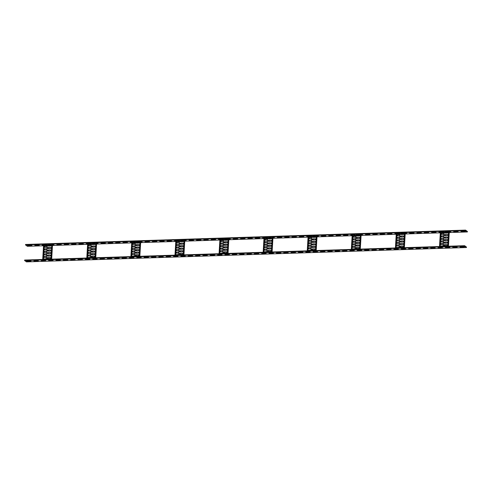 <?xml version="1.0" encoding="UTF-8"?>
<svg xmlns="http://www.w3.org/2000/svg" width="492" height="492" viewBox="0 0 492 492"><rect width="100%" height="100%" fill="white"/><g stroke="black" fill="none" stroke-linecap="round" stroke-linejoin="round"><path stroke-width="0.74" d="M42.718 259.469L43.548 245.545L47.207 245.514M48.296 245.047L48.788 246.031M51.66 259.179L52.552 244.253L51.703 244.149L47.281 244.296L46.383 259.352M48.038 245.975A0.547 0.498 126.5 0 1 48.419 245.028L50.774 244.954A0.547 0.498 126.5 0 1 51.039 245.022M47.89 248.503A0.547 0.498 126.5 0 1 48.271 247.55L50.621 247.476A0.547 0.498 126.5 0 1 50.891 247.544M47.712 251.006A0.547 0.498 -53.5 0 0 48.007 251.092L50.356 251.018A0.547 0.498 -53.5 0 0 50.713 250.047A0.547 0.498 -53.5 0 0 50.418 249.961L48.068 250.034A0.547 0.498 -53.5 0 0 47.712 251.006A0.547 0.498 126.5 0 1 48.118 250.071L50.473 249.998A0.547 0.498 126.5 0 1 50.737 250.071M47.589 253.546A0.547 0.498 126.5 0 1 47.97 252.599L50.319 252.519A0.547 0.498 126.5 0 1 50.59 252.593M47.435 256.068A0.547 0.498 126.5 0 1 47.822 255.12L50.172 255.04A0.547 0.498 126.5 0 1 50.436 255.114M47.287 258.589A0.547 0.498 126.5 0 1 47.669 257.642L50.024 257.568A0.547 0.498 126.5 0 1 50.289 257.636A0.547 0.498 -53.5 0 0 49.969 257.525L47.619 257.605A0.547 0.498 -53.5 0 0 47.263 258.571A0.547 0.498 -53.5 0 0 47.552 258.663L49.907 258.589A0.547 0.498 -53.5 0 0 50.264 257.617M48.696 247.537L48.634 248.558M48.548 250.059L48.487 251.08M48.394 252.581L48.333 253.601M48.247 255.108L48.185 256.123M48.093 257.63L48.038 258.644M47.164 246.289L45.289 246.344A0.547 0.498 -53.5 0 0 44.907 247.298A0.547 0.498 126.5 0 1 45.239 246.308L47.164 246.246M47.011 248.811L45.141 248.872A0.547 0.498 -53.5 0 0 44.76 249.819M46.863 251.332L44.993 251.394A0.547 0.498 -53.5 0 0 44.606 252.341M46.709 253.854L44.84 253.915A0.547 0.498 -53.5 0 0 44.458 254.862M46.562 256.375L44.692 256.437A0.547 0.498 -53.5 0 0 44.311 257.39M46.414 258.903L44.544 258.964A0.547 0.498 -53.5 0 0 44.009 259.425M43.604 245.508L42.773 259.469M43.462 259.444L44.286 245.606M47.103 247.304L45.178 247.365A0.547 0.498 126.5 0 1 44.883 247.279M46.949 249.825L45.024 249.893A0.547 0.498 126.5 0 1 44.575 249.216A0.547 0.498 126.5 0 1 45.086 248.829L47.017 248.767M46.801 252.353L44.877 252.414A0.547 0.498 126.5 0 1 44.428 251.738A0.547 0.498 126.5 0 1 44.938 251.357L46.863 251.289M46.654 254.874L44.723 254.936A0.547 0.498 126.5 0 1 44.28 254.259A0.547 0.498 126.5 0 1 44.79 253.878L46.715 253.817M46.5 257.396L44.575 257.457A0.547 0.498 126.5 0 1 44.126 256.781A0.547 0.498 126.5 0 1 44.637 256.4L46.562 256.338M43.948 259.432A0.547 0.498 126.5 0 1 44.489 258.921L46.414 258.86M50.719 244.911L48.37 244.991A0.547 0.498 -53.5 0 0 48.007 245.957A0.547 0.498 -53.5 0 0 48.302 246.049L50.658 245.969A0.547 0.498 -53.5 0 0 51.014 245.004A0.547 0.498 -53.5 0 0 50.719 244.911L50.774 244.954M50.571 247.433L48.216 247.513A0.547 0.498 -53.5 0 0 47.859 248.485A0.547 0.498 -53.5 0 0 48.154 248.571L50.504 248.497A0.547 0.498 -53.5 0 0 50.861 247.525A0.547 0.498 -53.5 0 0 50.571 247.433L50.621 247.476M50.27 252.482L47.915 252.556A0.547 0.498 -53.5 0 0 47.558 253.528A0.547 0.498 -53.5 0 0 47.853 253.62L50.209 253.54A0.547 0.498 -53.5 0 0 50.565 252.568A0.547 0.498 -53.5 0 0 50.27 252.482L50.319 252.519M50.116 255.004L47.767 255.084A0.547 0.498 -53.5 0 0 47.41 256.049A0.547 0.498 -53.5 0 0 47.706 256.141L50.055 256.061A0.547 0.498 -53.5 0 0 50.412 255.096A0.547 0.498 -53.5 0 0 50.116 255.004L50.172 255.04M51.814 244.149L50.916 259.204M461.01 231.431L465.45 231.338L461.01 231.431M453.661 231.67L458.107 231.578L453.661 231.67M438.969 232.15L443.409 232.058L438.969 232.15M431.619 232.39L436.06 232.298L431.619 232.39M424.27 232.63L428.71 232.538L424.27 232.63M416.921 232.87L421.367 232.778L416.921 232.87M409.578 233.11L414.018 233.017L409.578 233.11M394.879 233.589L399.319 233.497L394.879 233.589M387.53 233.829L391.97 233.737L387.53 233.829M380.181 234.069L384.627 233.977L380.181 234.069M372.838 234.309L377.278 234.217L372.838 234.309M365.488 234.549L369.929 234.456L365.488 234.549M350.79 235.028L355.23 234.936L350.79 235.028M343.441 235.268L347.887 235.176L343.441 235.268M336.097 235.508L340.538 235.416L336.097 235.508M328.748 235.748L333.189 235.656L328.748 235.748M321.399 235.988L325.839 235.889L321.399 235.988M306.7 236.468L311.147 236.369L306.7 236.468M299.357 236.707L303.798 236.609L299.357 236.707M292.008 236.947L296.448 236.849L292.008 236.947M284.659 237.187L289.099 237.089L284.659 237.187M277.31 237.427L281.75 237.328L277.31 237.427M262.617 237.907L267.058 237.808L262.617 237.907M255.268 238.146L259.708 238.048L255.268 238.146M247.919 238.386L252.359 238.288L247.919 238.386M240.57 238.626L245.01 238.528L240.57 238.626M233.22 238.86L237.667 238.768L233.22 238.86M218.528 239.34L222.968 239.247L218.528 239.34M211.179 239.579L215.619 239.487L211.179 239.579M203.829 239.819L208.27 239.727L203.829 239.819M196.48 240.059L200.927 239.967L196.48 240.059M189.137 240.299L193.577 240.207L189.137 240.299M174.439 240.779L178.879 240.686L174.439 240.779M167.089 241.018L171.53 240.926L167.089 241.018M159.746 241.258L164.187 241.166L159.746 241.258M152.397 241.498L156.837 241.406L152.397 241.498M145.048 241.738L149.488 241.646L145.048 241.738M130.349 242.218L134.79 242.125L130.349 242.218M123.006 242.458L127.446 242.365L123.006 242.458M115.657 242.697L120.097 242.605L115.657 242.697M108.308 242.937L112.748 242.845L108.308 242.937M100.958 243.177L105.399 243.085L100.958 243.177M86.266 243.657L90.706 243.558L86.266 243.657M78.917 243.897L83.357 243.798L78.917 243.897M71.568 244.137L76.008 244.038L71.568 244.137M64.218 244.376L68.659 244.278L64.218 244.376M56.869 244.616L61.309 244.518L56.869 244.616M42.177 245.096L46.617 244.998L42.177 245.096M34.827 245.336L39.268 245.237L34.827 245.336M27.478 245.576L31.918 245.477L27.478 245.576M465.549 230.115L465.524 230.57L467.375 231.941L467.4 231.486L465.549 230.115L25.553 244.469L25.529 244.924L27.374 246.289L43.536 245.766M465.524 230.57L25.529 244.924M467.375 231.941L449.27 232.532M447.978 232.575L445.604 232.648M440.328 232.821L405.18 233.971M403.895 234.014L401.515 234.087M396.238 234.26L361.091 235.41M359.806 235.447L357.426 235.527M352.149 235.699L317.008 236.843M315.716 236.886L313.336 236.966M308.06 237.138L272.919 238.282M271.627 238.325L269.253 238.405M263.976 238.577L228.829 239.721M227.544 239.764L225.164 239.838M219.887 240.01L184.74 241.16M183.454 241.203L181.074 241.277M175.798 241.449L140.65 242.599M139.365 242.636L136.985 242.716M131.708 242.888L96.567 244.032M95.276 244.075L92.902 244.155M87.619 244.327L52.478 245.471M51.186 245.514L48.813 245.594M52.527 244.616L53.966 244.758L52.509 244.899M50.842 244.954L50.079 244.973M96.617 243.177L98.049 243.325L96.598 243.46M94.931 243.515L94.169 243.534M140.706 241.738L142.139 241.886L140.687 242.021M139.015 242.076L138.258 242.101M184.795 240.299L186.228 240.447L184.777 240.588M183.104 240.643L182.347 240.662M228.878 238.86L230.317 239.007L228.866 239.149M227.193 239.204L226.437 239.223M272.968 237.421L274.407 237.568L272.949 237.71M271.283 237.765L270.52 237.784M317.057 235.988L318.49 236.129L317.039 236.271M315.372 236.326L314.609 236.345M361.146 234.549L362.579 234.696L361.128 234.832M359.455 234.887L358.699 234.905M405.23 233.11L406.669 233.257L405.217 233.399M403.545 233.448L402.788 233.472M449.319 231.67L450.758 231.818L449.301 231.96M447.634 232.015L446.877 232.033M460.088 247.027L464.528 246.929L460.088 247.027M452.738 247.267L457.179 247.168L452.738 247.267M445.389 247.507L449.829 247.408L445.389 247.507M438.04 247.747L442.48 247.648L438.04 247.747M430.691 247.98L435.131 247.888L430.691 247.98M423.348 248.22L427.788 248.128L423.348 248.22M415.998 248.46L420.439 248.368L415.998 248.46M408.649 248.7L413.089 248.608L408.649 248.7M401.3 248.94L405.74 248.847L401.3 248.94M393.951 249.18L398.397 249.087L393.951 249.18M386.607 249.419L391.048 249.327L386.607 249.419M379.258 249.659L383.698 249.567L379.258 249.659M371.909 249.899L376.349 249.807L371.909 249.899M364.56 250.139L369 250.047L364.56 250.139M357.21 250.379L361.657 250.287L357.21 250.379M349.867 250.619L354.308 250.526L349.867 250.619M342.518 250.858L346.958 250.766L342.518 250.858M335.169 251.098L339.609 251.006L335.169 251.098M327.82 251.338L332.26 251.246L327.82 251.338M320.47 251.578L324.917 251.486L320.47 251.578M313.127 251.818L317.568 251.726L313.127 251.818M305.778 252.058L310.218 251.965L305.778 252.058M298.429 252.298L302.869 252.205L298.429 252.298M291.079 252.537L295.52 252.445L291.079 252.537M283.73 252.777L288.177 252.679L283.73 252.777M276.387 253.017L280.827 252.919L276.387 253.017M269.038 253.257L273.478 253.159L269.038 253.257M261.689 253.497L266.129 253.398L261.689 253.497M254.339 253.737L258.78 253.638L254.339 253.737M246.99 253.977L251.437 253.878L246.99 253.977M239.647 254.216L244.087 254.118L239.647 254.216M232.298 254.456L236.738 254.358L232.298 254.456M224.949 254.696L229.389 254.598L224.949 254.696M217.599 254.936L222.04 254.838L217.599 254.936M210.25 255.176L214.697 255.077L210.25 255.176M202.907 255.416L207.347 255.317L202.907 255.416M195.558 255.649L199.998 255.557L195.558 255.649M188.208 255.889L192.649 255.797L188.208 255.889M180.859 256.129L185.299 256.037L180.859 256.129M173.51 256.369L177.956 256.277L173.51 256.369M166.167 256.609L170.607 256.517L166.167 256.609M158.818 256.849L163.258 256.756L158.818 256.849M151.468 257.088L155.909 256.996L151.468 257.088M144.119 257.328L148.559 257.236L144.119 257.328M136.77 257.568L141.216 257.476L136.77 257.568M129.427 257.808L133.867 257.716L129.427 257.808M122.078 258.048L126.518 257.956L122.078 258.048M114.728 258.288L119.169 258.195L114.728 258.288M107.379 258.528L111.819 258.435L107.379 258.528M100.036 258.767L104.476 258.675L100.036 258.767M92.687 259.007L97.127 258.915L92.687 259.007M85.337 259.247L89.778 259.155L85.337 259.247M77.988 259.487L82.428 259.395L77.988 259.487M70.639 259.727L75.079 259.635L70.639 259.727M63.296 259.967L67.736 259.874L63.296 259.967M55.947 260.207L60.387 260.114L55.947 260.207M48.597 260.446L53.038 260.348L48.597 260.446M41.248 260.686L45.688 260.588L41.248 260.686M33.899 260.926L38.339 260.828L33.899 260.926M26.556 261.166L30.996 261.067L26.556 261.166M464.626 245.711L24.625 260.059L24.6 260.514L26.451 261.885L466.447 247.531L466.471 247.076L464.626 245.711L464.596 246.16L24.6 260.514M464.596 246.16L466.447 247.531M86.807 258.029L87.638 244.106L91.297 244.075M92.385 243.608L92.871 244.598M95.749 257.74L96.635 242.814L95.792 242.71L91.371 242.857L90.473 257.913M92.127 244.542A0.547 0.498 126.5 0 1 92.508 243.589L94.858 243.515A0.547 0.498 126.5 0 1 95.128 243.583M91.973 247.064A0.547 0.498 126.5 0 1 92.361 246.111L94.71 246.037A0.547 0.498 126.5 0 1 94.974 246.111M91.826 249.585A0.547 0.498 126.5 0 1 92.207 248.638L94.562 248.558A0.547 0.498 126.5 0 1 94.827 248.632M91.678 252.107A0.547 0.498 126.5 0 1 92.059 251.16L94.409 251.08A0.547 0.498 126.5 0 1 94.679 251.154M91.524 254.628A0.547 0.498 126.5 0 1 91.906 253.681L94.261 253.608A0.547 0.498 126.5 0 1 94.525 253.675M91.377 257.156A0.547 0.498 126.5 0 1 91.758 256.203L94.107 256.129A0.547 0.498 126.5 0 1 94.378 256.197M92.785 246.098L92.724 247.119M92.631 248.62L92.576 249.641M92.484 251.148L92.422 252.162M92.336 253.669L92.275 254.684M92.182 256.191L92.121 257.211M91.248 244.85L89.378 244.911A0.547 0.498 -53.5 0 0 88.997 245.859M91.1 247.371L89.23 247.433A0.547 0.498 -53.5 0 0 88.849 248.38M90.952 249.893L89.077 249.954A0.547 0.498 -53.5 0 0 88.695 250.902A0.547 0.498 126.5 0 1 89.027 249.918L90.952 249.856M90.799 252.414L88.929 252.476A0.547 0.498 -53.5 0 0 88.548 253.429M90.651 254.942L88.781 255.004A0.547 0.498 -53.5 0 0 88.394 255.951M90.497 257.464L88.628 257.525A0.547 0.498 -53.5 0 0 88.093 257.986M87.687 244.069L86.863 258.029M87.551 258.005L88.375 244.173M91.192 245.865L89.261 245.932A0.547 0.498 126.5 0 1 88.812 245.256A0.547 0.498 126.5 0 1 89.329 244.868L91.254 244.807M91.038 248.392L89.114 248.454A0.547 0.498 126.5 0 1 88.665 247.777A0.547 0.498 126.5 0 1 89.175 247.396L91.1 247.328M90.891 250.914L88.966 250.975A0.547 0.498 126.5 0 1 88.671 250.883M90.737 253.435L88.812 253.497A0.547 0.498 126.5 0 1 88.363 252.82A0.547 0.498 126.5 0 1 88.874 252.439L90.805 252.378M90.59 255.957L88.665 256.018A0.547 0.498 126.5 0 1 88.216 255.348A0.547 0.498 126.5 0 1 88.726 254.961L90.651 254.899M88.037 257.993A0.547 0.498 126.5 0 1 88.578 257.482L90.503 257.421M94.808 243.472L92.453 243.552A0.547 0.498 -53.5 0 0 92.096 244.518A0.547 0.498 -53.5 0 0 92.391 244.61L94.741 244.536A0.547 0.498 -53.5 0 0 95.104 243.565A0.547 0.498 -53.5 0 0 94.808 243.472L94.858 243.515M94.655 246L92.305 246.074A0.547 0.498 -53.5 0 0 91.949 247.045A0.547 0.498 -53.5 0 0 92.244 247.132L94.593 247.058A0.547 0.498 -53.5 0 0 94.95 246.086A0.547 0.498 -53.5 0 0 94.655 246L94.71 246.037M94.507 248.522L92.158 248.595A0.547 0.498 -53.5 0 0 91.801 249.567A0.547 0.498 -53.5 0 0 92.09 249.659L94.446 249.579A0.547 0.498 -53.5 0 0 94.802 248.608A0.547 0.498 -53.5 0 0 94.507 248.522L94.562 248.558M94.359 251.043L92.004 251.117A0.547 0.498 -53.5 0 0 91.647 252.088A0.547 0.498 -53.5 0 0 91.942 252.181L94.292 252.101A0.547 0.498 -53.5 0 0 94.648 251.135A0.547 0.498 -53.5 0 0 94.359 251.043L94.409 251.08M94.206 253.565L91.856 253.644A0.547 0.498 -53.5 0 0 91.5 254.61A0.547 0.498 -53.5 0 0 91.795 254.702L94.144 254.628A0.547 0.498 -53.5 0 0 94.501 253.657A0.547 0.498 -53.5 0 0 94.206 253.565L94.261 253.608M94.058 256.086L91.709 256.166A0.547 0.498 -53.5 0 0 91.346 257.138A0.547 0.498 -53.5 0 0 91.641 257.224L93.997 257.15A0.547 0.498 -53.5 0 0 94.353 256.178A0.547 0.498 -53.5 0 0 94.058 256.086L94.107 256.129M95.903 242.71L95.005 257.765M130.897 256.596L131.721 242.667L135.386 242.636M136.475 242.175L136.96 243.159M139.839 256.301L140.724 241.381L135.454 241.418L134.562 256.473M136.21 243.103A0.547 0.498 126.5 0 1 136.598 242.15L138.947 242.076A0.547 0.498 126.5 0 1 139.218 242.144M136.063 245.625A0.547 0.498 126.5 0 1 136.444 244.678L138.799 244.598A0.547 0.498 126.5 0 1 139.064 244.672M135.915 248.146A0.547 0.498 126.5 0 1 136.296 247.199L138.646 247.119A0.547 0.498 126.5 0 1 138.916 247.193M135.761 250.668A0.547 0.498 126.5 0 1 136.149 249.721L138.498 249.647A0.547 0.498 126.5 0 1 138.762 249.715M135.614 253.195A0.547 0.498 126.5 0 1 135.995 252.242L138.35 252.168A0.547 0.498 126.5 0 1 138.615 252.236M135.466 255.717A0.547 0.498 126.5 0 1 135.847 254.764L138.197 254.69A0.547 0.498 126.5 0 1 138.467 254.764M136.874 244.659L136.813 245.68M136.721 247.187L136.659 248.202M136.573 249.708L136.512 250.723M136.419 252.23L136.364 253.251M136.272 254.751L136.21 255.772M135.337 243.411L133.467 243.472A0.547 0.498 -53.5 0 0 133.086 244.419M135.189 245.932L133.32 245.994A0.547 0.498 -53.5 0 0 132.932 246.941M135.036 248.454L133.166 248.515A0.547 0.498 -53.5 0 0 132.785 249.469M134.888 250.982L133.018 251.043A0.547 0.498 -53.5 0 0 132.637 251.99M134.74 253.503L132.865 253.565A0.547 0.498 -53.5 0 0 132.483 254.512M134.587 256.024L132.717 256.086A0.547 0.498 -53.5 0 0 132.182 256.553M131.776 242.636L130.946 256.59M131.641 256.572L132.459 242.734M135.275 244.432L133.35 244.493A0.547 0.498 126.5 0 1 132.901 243.817A0.547 0.498 126.5 0 1 133.412 243.429L135.343 243.368M135.128 246.953L133.203 247.015A0.547 0.498 126.5 0 1 132.754 246.338A0.547 0.498 126.5 0 1 133.264 245.957L135.189 245.889M134.98 249.475L133.049 249.536A0.547 0.498 126.5 0 1 132.6 248.86A0.547 0.498 126.5 0 1 133.117 248.478L135.042 248.417M134.826 251.996L132.901 252.058A0.547 0.498 126.5 0 1 132.453 251.381A0.547 0.498 126.5 0 1 132.963 251L134.888 250.938M134.679 254.518L132.754 254.585A0.547 0.498 126.5 0 1 132.305 253.909A0.547 0.498 126.5 0 1 132.815 253.521L134.74 253.46M132.12 256.553A0.547 0.498 126.5 0 1 132.668 256.049L134.593 255.981M138.892 242.039L136.542 242.113A0.547 0.498 -53.5 0 0 136.186 243.085A0.547 0.498 -53.5 0 0 136.481 243.171L138.83 243.097A0.547 0.498 -53.5 0 0 139.187 242.125A0.547 0.498 -53.5 0 0 138.892 242.039L138.947 242.076M138.744 244.561L136.395 244.635A0.547 0.498 -53.5 0 0 136.038 245.606A0.547 0.498 -53.5 0 0 136.333 245.699L138.683 245.619A0.547 0.498 -53.5 0 0 139.039 244.647A0.547 0.498 -53.5 0 0 138.744 244.561L138.799 244.598M138.596 247.082L136.241 247.156A0.547 0.498 -53.5 0 0 135.884 248.128A0.547 0.498 -53.5 0 0 136.179 248.22L138.535 248.14A0.547 0.498 -53.5 0 0 138.892 247.175A0.547 0.498 -53.5 0 0 138.596 247.082L138.646 247.119M138.443 249.604L136.093 249.684A0.547 0.498 -53.5 0 0 135.737 250.649A0.547 0.498 -53.5 0 0 136.032 250.742L138.381 250.662A0.547 0.498 -53.5 0 0 138.738 249.696A0.547 0.498 -53.5 0 0 138.443 249.604L138.498 249.647M138.295 252.125L135.946 252.205A0.547 0.498 -53.5 0 0 135.589 253.177A0.547 0.498 -53.5 0 0 135.878 253.263L138.234 253.189A0.547 0.498 -53.5 0 0 138.59 252.218A0.547 0.498 -53.5 0 0 138.295 252.125L138.35 252.168M138.147 254.653L135.792 254.727A0.547 0.498 -53.5 0 0 135.435 255.699A0.547 0.498 -53.5 0 0 135.73 255.785L138.08 255.711A0.547 0.498 -53.5 0 0 138.443 254.739A0.547 0.498 -53.5 0 0 138.147 254.653L138.197 254.69M139.986 241.271L139.095 256.326M174.986 255.157L175.81 241.228L179.469 241.197M180.558 240.736L181.05 241.72M183.928 254.862L184.814 239.942L179.543 239.979L178.651 255.034M180.3 241.664A0.547 0.498 126.5 0 1 180.687 240.717L183.036 240.637A0.547 0.498 126.5 0 1 183.301 240.711M180.152 244.186A0.547 0.498 126.5 0 1 180.533 243.239L182.883 243.159A0.547 0.498 126.5 0 1 183.153 243.232M180.004 246.707A0.547 0.498 126.5 0 1 180.386 245.76L182.735 245.686A0.547 0.498 126.5 0 1 183.006 245.754M179.851 249.235A0.547 0.498 126.5 0 1 180.232 248.282L182.587 248.208A0.547 0.498 126.5 0 1 182.852 248.275M179.703 251.756A0.547 0.498 126.5 0 1 180.084 250.803L182.434 250.729A0.547 0.498 126.5 0 1 182.704 250.803M179.549 254.278A0.547 0.498 126.5 0 1 179.937 253.331L182.286 253.251A0.547 0.498 126.5 0 1 182.55 253.325M180.958 243.226L180.896 244.241M180.81 245.748L180.748 246.763M180.662 248.269L180.601 249.29M180.509 250.791L180.447 251.812M180.361 253.312L180.3 254.333M179.426 241.972L177.557 242.033A0.547 0.498 -53.5 0 0 177.169 242.98M179.279 244.493L177.403 244.555A0.547 0.498 -53.5 0 0 177.022 245.508M179.125 247.021L177.255 247.076A0.547 0.498 -53.5 0 0 176.874 248.03M178.977 249.542L177.108 249.604A0.547 0.498 -53.5 0 0 176.72 250.551M178.824 252.064L176.954 252.125A0.547 0.498 -53.5 0 0 176.573 253.072M178.676 254.585L176.806 254.647A0.547 0.498 -53.5 0 0 176.271 255.114M175.865 241.197L175.035 255.151M175.73 255.133L176.548 241.295M179.365 242.993L177.44 243.054A0.547 0.498 126.5 0 1 176.991 242.378A0.547 0.498 126.5 0 1 177.501 241.996L179.426 241.929M179.217 245.514L177.292 245.576A0.547 0.498 126.5 0 1 176.843 244.899A0.547 0.498 126.5 0 1 177.354 244.518L179.279 244.456M179.063 248.036L177.138 248.097A0.547 0.498 126.5 0 1 176.69 247.421A0.547 0.498 126.5 0 1 177.2 247.039L179.131 246.978M178.916 250.557L176.991 250.625A0.547 0.498 126.5 0 1 176.542 249.948A0.547 0.498 126.5 0 1 177.052 249.561L178.977 249.499M178.768 253.085L176.837 253.146A0.547 0.498 126.5 0 1 176.394 252.47A0.547 0.498 126.5 0 1 176.905 252.088L178.83 252.021M176.21 255.114A0.547 0.498 126.5 0 1 176.751 254.61L178.676 254.548M182.981 240.6L180.632 240.674A0.547 0.498 -53.5 0 0 180.275 241.646A0.547 0.498 -53.5 0 0 180.57 241.732L182.919 241.658A0.547 0.498 -53.5 0 0 183.276 240.686A0.547 0.498 -53.5 0 0 182.981 240.6L183.036 240.637M182.833 243.122L180.484 243.196A0.547 0.498 -53.5 0 0 180.121 244.167A0.547 0.498 -53.5 0 0 180.416 244.26L182.772 244.18A0.547 0.498 -53.5 0 0 183.129 243.214A0.547 0.498 -53.5 0 0 182.833 243.122L182.883 243.159M182.686 245.643L180.33 245.723A0.547 0.498 -53.5 0 0 179.974 246.689A0.547 0.498 -53.5 0 0 180.269 246.781L182.618 246.701A0.547 0.498 -53.5 0 0 182.975 245.736A0.547 0.498 -53.5 0 0 182.686 245.643L182.735 245.686M182.532 248.165L180.183 248.245A0.547 0.498 -53.5 0 0 179.826 249.216A0.547 0.498 -53.5 0 0 180.121 249.303L182.47 249.229A0.547 0.498 -53.5 0 0 182.827 248.257A0.547 0.498 -53.5 0 0 182.532 248.165L182.587 248.208M182.384 250.692L180.029 250.766A0.547 0.498 -53.5 0 0 179.672 251.738A0.547 0.498 -53.5 0 0 179.967 251.824L182.323 251.75A0.547 0.498 -53.5 0 0 182.68 250.779A0.547 0.498 -53.5 0 0 182.384 250.692L182.434 250.729M182.231 253.214L179.881 253.288A0.547 0.498 -53.5 0 0 179.525 254.259A0.547 0.498 -53.5 0 0 179.82 254.352L182.169 254.272A0.547 0.498 -53.5 0 0 182.526 253.3A0.547 0.498 -53.5 0 0 182.231 253.214L182.286 253.251M184.076 239.832L183.184 254.887M219.069 253.718L219.899 239.788L223.559 239.764M224.647 239.297L225.139 240.28M228.017 253.423L228.903 238.503L223.632 238.54L222.741 253.595M224.389 240.225A0.547 0.498 126.5 0 1 224.77 239.278L227.126 239.198A0.547 0.498 126.5 0 1 227.39 239.272M224.241 242.747A0.547 0.498 126.5 0 1 224.623 241.8L226.972 241.72A0.547 0.498 126.5 0 1 227.243 241.793M224.063 245.256A0.547 0.498 -53.5 0 0 224.358 245.342L226.707 245.268A0.547 0.498 -53.5 0 0 227.064 244.296A0.547 0.498 -53.5 0 0 226.769 244.204L224.42 244.284A0.547 0.498 -53.5 0 0 224.063 245.256A0.547 0.498 126.5 0 1 224.475 244.321L226.824 244.247A0.547 0.498 126.5 0 1 227.089 244.315M223.94 247.796A0.547 0.498 126.5 0 1 224.321 246.843L226.677 246.769A0.547 0.498 126.5 0 1 226.941 246.843M223.792 250.317A0.547 0.498 126.5 0 1 224.174 249.37L226.523 249.29A0.547 0.498 126.5 0 1 226.794 249.364M223.639 252.839A0.547 0.498 126.5 0 1 224.02 251.892L226.375 251.812A0.547 0.498 126.5 0 1 226.64 251.886A0.547 0.498 -53.5 0 0 226.32 251.775L223.971 251.849A0.547 0.498 -53.5 0 0 223.614 252.82A0.547 0.498 -53.5 0 0 223.909 252.913L226.258 252.833A0.547 0.498 -53.5 0 0 226.615 251.867M225.047 241.787L224.985 242.802M224.899 244.309L224.838 245.33M224.746 246.83L224.69 247.851M224.598 249.352L224.537 250.373M224.45 251.879L224.389 252.894M223.516 240.533L221.646 240.594A0.547 0.498 -53.5 0 0 221.259 241.547A0.547 0.498 126.5 0 1 221.591 240.557L223.516 240.496M223.362 243.06L221.492 243.116A0.547 0.498 -53.5 0 0 221.111 244.069M223.214 245.582L221.345 245.643A0.547 0.498 -53.5 0 0 220.963 246.59M223.067 248.103L221.191 248.165A0.547 0.498 -53.5 0 0 220.81 249.112M222.913 250.625L221.043 250.686A0.547 0.498 -53.5 0 0 220.662 251.633M222.765 253.146L220.896 253.208A0.547 0.498 -53.5 0 0 220.361 253.675M219.955 239.758L219.125 253.718M219.813 253.694L220.637 239.856M223.454 241.554L221.529 241.615A0.547 0.498 126.5 0 1 221.234 241.529M223.3 244.075L221.375 244.137A0.547 0.498 126.5 0 1 220.926 243.46A0.547 0.498 126.5 0 1 221.443 243.079L223.368 243.017M223.153 246.597L221.228 246.664A0.547 0.498 126.5 0 1 220.779 245.988A0.547 0.498 126.5 0 1 221.289 245.6L223.214 245.539M223.005 249.124L221.08 249.186A0.547 0.498 126.5 0 1 220.631 248.509A0.547 0.498 126.5 0 1 221.142 248.128L223.067 248.06M222.851 251.646L220.926 251.707A0.547 0.498 126.5 0 1 220.477 251.031A0.547 0.498 126.5 0 1 220.988 250.649L222.919 250.588M220.299 253.675A0.547 0.498 126.5 0 1 220.84 253.171L222.765 253.109M227.07 239.161L224.721 239.235A0.547 0.498 -53.5 0 0 224.364 240.207A0.547 0.498 -53.5 0 0 224.653 240.299L227.009 240.219A0.547 0.498 -53.5 0 0 227.365 239.253A0.547 0.498 -53.5 0 0 227.07 239.161L227.126 239.198M226.923 241.683L224.567 241.763A0.547 0.498 -53.5 0 0 224.211 242.728A0.547 0.498 -53.5 0 0 224.506 242.82L226.855 242.74A0.547 0.498 -53.5 0 0 227.218 241.775A0.547 0.498 -53.5 0 0 226.923 241.683L226.972 241.72M226.621 246.732L224.272 246.806A0.547 0.498 -53.5 0 0 223.915 247.777A0.547 0.498 -53.5 0 0 224.204 247.863L226.56 247.79A0.547 0.498 -53.5 0 0 226.917 246.818A0.547 0.498 -53.5 0 0 226.621 246.732L226.677 246.769M226.474 249.253L224.118 249.327A0.547 0.498 -53.5 0 0 223.762 250.299A0.547 0.498 -53.5 0 0 224.057 250.391L226.406 250.311A0.547 0.498 -53.5 0 0 226.763 249.339A0.547 0.498 -53.5 0 0 226.474 249.253L226.523 249.29M228.165 238.392L227.267 253.448M263.159 252.279L263.989 238.349L267.648 238.325M268.737 237.857L269.222 238.841M272.101 251.99L272.992 237.064L272.144 236.959L267.722 237.107L266.824 252.162M268.478 238.786A0.547 0.498 126.5 0 1 268.86 237.839L271.209 237.759A0.547 0.498 126.5 0 1 271.479 237.833M268.325 241.308A0.547 0.498 126.5 0 1 268.712 240.36L271.061 240.287A0.547 0.498 126.5 0 1 271.332 240.354M268.177 243.835A0.547 0.498 126.5 0 1 268.558 242.882L270.914 242.808A0.547 0.498 126.5 0 1 271.178 242.876M268.029 246.357A0.547 0.498 126.5 0 1 268.411 245.41L270.76 245.33A0.547 0.498 126.5 0 1 271.03 245.403M267.876 248.878A0.547 0.498 126.5 0 1 268.263 247.931L270.612 247.851A0.547 0.498 126.5 0 1 270.877 247.925M267.728 251.4A0.547 0.498 126.5 0 1 268.109 250.453L270.465 250.379A0.547 0.498 126.5 0 1 270.729 250.446M269.136 240.348L269.075 241.369M268.989 242.87L268.927 243.891M268.835 245.391L268.773 246.412M268.687 247.919L268.626 248.934M268.534 250.44L268.478 251.455M267.599 239.094L265.729 239.155A0.547 0.498 -53.5 0 0 265.348 240.108M267.451 241.621L265.582 241.683A0.547 0.498 -53.5 0 0 265.2 242.63M267.304 244.143L265.434 244.204A0.547 0.498 -53.5 0 0 265.047 245.151A0.547 0.498 126.5 0 1 265.379 244.161L267.304 244.1M267.15 246.664L265.28 246.726A0.547 0.498 -53.5 0 0 264.899 247.673M267.002 249.186L265.133 249.247A0.547 0.498 -53.5 0 0 264.751 250.2M266.855 251.713L264.979 251.775A0.547 0.498 -53.5 0 0 264.444 252.236M264.044 238.319L263.214 252.279M263.903 252.255L264.727 238.417M267.543 240.114L265.612 240.176A0.547 0.498 126.5 0 1 265.17 239.499A0.547 0.498 126.5 0 1 265.68 239.118L267.605 239.057M267.39 242.636L265.465 242.704A0.547 0.498 126.5 0 1 265.016 242.027A0.547 0.498 126.5 0 1 265.526 241.64L267.457 241.578M267.242 245.164L265.317 245.225A0.547 0.498 126.5 0 1 265.022 245.133M267.094 247.685L265.163 247.747A0.547 0.498 126.5 0 1 264.714 247.07A0.547 0.498 126.5 0 1 265.231 246.689L267.156 246.627M266.941 250.207L265.016 250.268A0.547 0.498 126.5 0 1 264.567 249.592A0.547 0.498 126.5 0 1 265.077 249.21L267.002 249.149M264.388 252.242A0.547 0.498 126.5 0 1 264.93 251.732L266.855 251.67M271.16 237.722L268.81 237.802A0.547 0.498 -53.5 0 0 268.447 238.768A0.547 0.498 -53.5 0 0 268.743 238.86L271.098 238.78A0.547 0.498 -53.5 0 0 271.455 237.814A0.547 0.498 -53.5 0 0 271.16 237.722L271.209 237.759M271.006 240.244L268.657 240.324A0.547 0.498 -53.5 0 0 268.3 241.289A0.547 0.498 -53.5 0 0 268.595 241.381L270.944 241.308A0.547 0.498 -53.5 0 0 271.301 240.336A0.547 0.498 -53.5 0 0 271.006 240.244L271.061 240.287M270.858 242.771L268.509 242.845A0.547 0.498 -53.5 0 0 268.152 243.817A0.547 0.498 -53.5 0 0 268.447 243.903L270.797 243.829A0.547 0.498 -53.5 0 0 271.154 242.857A0.547 0.498 -53.5 0 0 270.858 242.771L270.914 242.808M270.711 245.293L268.355 245.367A0.547 0.498 -53.5 0 0 267.999 246.338A0.547 0.498 -53.5 0 0 268.294 246.43L270.643 246.351A0.547 0.498 -53.5 0 0 271.006 245.379A0.547 0.498 -53.5 0 0 270.711 245.293L270.76 245.33M270.557 247.814L268.208 247.888A0.547 0.498 -53.5 0 0 267.851 248.86A0.547 0.498 -53.5 0 0 268.146 248.952L270.495 248.872A0.547 0.498 -53.5 0 0 270.852 247.907A0.547 0.498 -53.5 0 0 270.557 247.814L270.612 247.851M270.409 250.336L268.06 250.416A0.547 0.498 -53.5 0 0 267.703 251.381A0.547 0.498 -53.5 0 0 267.992 251.473L270.348 251.4A0.547 0.498 -53.5 0 0 270.705 250.428A0.547 0.498 -53.5 0 0 270.409 250.336L270.465 250.379M272.254 236.959L271.356 252.015M307.248 250.84L308.078 236.916L311.737 236.886M312.826 236.418L313.312 237.402M316.19 250.551L317.076 235.625L316.233 235.52L311.811 235.668L310.913 250.723M312.568 237.347A0.547 0.498 126.5 0 1 312.949 236.4L315.298 236.326A0.547 0.498 126.5 0 1 315.569 236.394M312.414 239.875A0.547 0.498 126.5 0 1 312.801 238.921L315.151 238.848A0.547 0.498 126.5 0 1 315.415 238.915M312.266 242.396A0.547 0.498 126.5 0 1 312.648 241.449L314.997 241.369A0.547 0.498 126.5 0 1 315.267 241.443M312.113 244.918A0.547 0.498 126.5 0 1 312.5 243.97L314.849 243.891A0.547 0.498 126.5 0 1 315.12 243.964M311.965 247.439A0.547 0.498 126.5 0 1 312.346 246.492L314.702 246.418A0.547 0.498 126.5 0 1 314.966 246.486M311.817 249.967A0.547 0.498 126.5 0 1 312.199 249.013L314.548 248.94A0.547 0.498 126.5 0 1 314.818 249.007M313.226 238.909L313.164 239.93M313.072 241.431L313.01 242.451M312.924 243.958L312.863 244.973M312.777 246.48L312.715 247.494M312.623 249.001L312.561 250.022M311.688 237.661L309.819 237.722A0.547 0.498 -53.5 0 0 309.437 238.669M311.541 240.182L309.671 240.244A0.547 0.498 -53.5 0 0 309.284 241.191M311.393 242.704L309.517 242.765A0.547 0.498 -53.5 0 0 309.136 243.712M311.239 245.225L309.37 245.287A0.547 0.498 -53.5 0 0 308.988 246.24M311.092 247.753L309.222 247.808A0.547 0.498 -53.5 0 0 308.835 248.761M310.938 250.274L309.068 250.336A0.547 0.498 -53.5 0 0 308.533 250.797M308.127 236.88L307.297 250.84M307.992 250.815L308.816 236.984M311.627 238.675L309.702 238.743A0.547 0.498 126.5 0 1 309.253 238.067A0.547 0.498 126.5 0 1 309.769 237.679L311.694 237.618M311.479 241.203L309.554 241.264A0.547 0.498 126.5 0 1 309.105 240.588A0.547 0.498 126.5 0 1 309.616 240.201L311.541 240.139M311.331 243.725L309.406 243.786A0.547 0.498 126.5 0 1 308.958 243.109A0.547 0.498 126.5 0 1 309.468 242.728L311.393 242.661M311.178 246.246L309.253 246.308A0.547 0.498 126.5 0 1 308.804 245.631A0.547 0.498 126.5 0 1 309.314 245.25L311.245 245.188M311.03 248.767L309.105 248.829A0.547 0.498 126.5 0 1 308.656 248.153A0.547 0.498 126.5 0 1 309.167 247.771L311.092 247.71M308.478 250.803A0.547 0.498 126.5 0 1 309.019 250.293L310.944 250.231M315.249 236.283L312.894 236.363A0.547 0.498 -53.5 0 0 312.537 237.328A0.547 0.498 -53.5 0 0 312.832 237.421L315.181 237.347A0.547 0.498 -53.5 0 0 315.544 236.375A0.547 0.498 -53.5 0 0 315.249 236.283L315.298 236.326M315.095 238.811L312.746 238.884A0.547 0.498 -53.5 0 0 312.389 239.856A0.547 0.498 -53.5 0 0 312.684 239.942L315.034 239.868A0.547 0.498 -53.5 0 0 315.39 238.897A0.547 0.498 -53.5 0 0 315.095 238.811L315.151 238.848M314.948 241.332L312.598 241.406A0.547 0.498 -53.5 0 0 312.236 242.378A0.547 0.498 -53.5 0 0 312.531 242.464L314.886 242.39A0.547 0.498 -53.5 0 0 315.243 241.418A0.547 0.498 -53.5 0 0 314.948 241.332L314.997 241.369M314.8 243.854L312.445 243.927A0.547 0.498 -53.5 0 0 312.088 244.899A0.547 0.498 -53.5 0 0 312.383 244.991L314.732 244.911A0.547 0.498 -53.5 0 0 315.089 243.946A0.547 0.498 -53.5 0 0 314.8 243.854L314.849 243.891M314.646 246.375L312.297 246.455A0.547 0.498 -53.5 0 0 311.94 247.421A0.547 0.498 -53.5 0 0 312.236 247.513L314.585 247.433A0.547 0.498 -53.5 0 0 314.942 246.467A0.547 0.498 -53.5 0 0 314.646 246.375L314.702 246.418M314.499 248.897L312.143 248.977A0.547 0.498 -53.5 0 0 311.787 249.948A0.547 0.498 -53.5 0 0 312.082 250.034L314.437 249.961A0.547 0.498 -53.5 0 0 314.794 248.989A0.547 0.498 -53.5 0 0 314.499 248.897L314.548 248.94M316.338 235.52L315.446 250.576M351.337 249.401L352.161 235.477L355.827 235.447M356.909 234.979L357.401 235.969M360.279 249.112L361.165 234.192L356.177 234.217L355.003 249.284M356.651 235.914A0.547 0.498 126.5 0 1 357.038 234.961L359.388 234.887A0.547 0.498 126.5 0 1 359.652 234.955M356.503 238.435A0.547 0.498 126.5 0 1 356.884 237.488L359.24 237.408A0.547 0.498 126.5 0 1 359.504 237.482M356.356 240.957A0.547 0.498 126.5 0 1 356.737 240.01L359.086 239.93A0.547 0.498 126.5 0 1 359.357 240.004M356.202 243.478A0.547 0.498 126.5 0 1 356.589 242.531L358.939 242.451A0.547 0.498 126.5 0 1 359.203 242.525M356.054 246.006A0.547 0.498 126.5 0 1 356.436 245.053L358.791 244.979A0.547 0.498 126.5 0 1 359.055 245.047M355.907 248.528A0.547 0.498 126.5 0 1 356.288 247.574L358.637 247.501A0.547 0.498 126.5 0 1 358.908 247.574M357.309 237.47L357.253 238.491M357.161 239.991L357.1 241.012M357.014 242.519L356.952 243.534M356.86 245.041L356.805 246.062M356.712 247.562L356.651 248.583M355.777 236.222L353.908 236.283A0.547 0.498 -53.5 0 0 353.527 237.23M355.63 238.743L353.76 238.804A0.547 0.498 -53.5 0 0 353.373 239.752M355.476 241.264L353.607 241.326A0.547 0.498 -53.5 0 0 353.225 242.279M355.329 243.792L353.459 243.847A0.547 0.498 -53.5 0 0 353.072 244.801M355.181 246.314L353.305 246.375A0.547 0.498 -53.5 0 0 352.924 247.322M355.027 248.835L353.158 248.897A0.547 0.498 -53.5 0 0 352.623 249.364M352.217 235.44L351.386 249.401M352.081 249.382L352.899 235.545M355.716 237.242L353.791 237.304A0.547 0.498 126.5 0 1 353.342 236.627A0.547 0.498 126.5 0 1 353.853 236.24L355.777 236.178M355.568 239.764L353.643 239.825A0.547 0.498 126.5 0 1 353.194 239.149A0.547 0.498 126.5 0 1 353.705 238.768L355.63 238.7M355.415 242.285L353.49 242.347A0.547 0.498 126.5 0 1 353.041 241.67A0.547 0.498 126.5 0 1 353.557 241.289L355.482 241.228M355.267 244.807L353.342 244.868A0.547 0.498 126.5 0 1 352.893 244.192A0.547 0.498 126.5 0 1 353.404 243.811L355.329 243.749M355.119 247.328L353.194 247.396A0.547 0.498 126.5 0 1 352.746 246.72A0.547 0.498 126.5 0 1 353.256 246.332L355.181 246.271M352.561 249.364A0.547 0.498 126.5 0 1 353.102 248.86L355.033 248.792M359.332 234.844L356.983 234.924A0.547 0.498 -53.5 0 0 356.626 235.896A0.547 0.498 -53.5 0 0 356.921 235.982L359.271 235.908A0.547 0.498 -53.5 0 0 359.627 234.936A0.547 0.498 -53.5 0 0 359.332 234.844L359.388 234.887M359.185 237.372L356.835 237.445A0.547 0.498 -53.5 0 0 356.479 238.417A0.547 0.498 -53.5 0 0 356.768 238.503L359.123 238.429A0.547 0.498 -53.5 0 0 359.48 237.458A0.547 0.498 -53.5 0 0 359.185 237.372L359.24 237.408M359.037 239.893L356.682 239.967A0.547 0.498 -53.5 0 0 356.325 240.939A0.547 0.498 -53.5 0 0 356.62 241.031L358.969 240.951A0.547 0.498 -53.5 0 0 359.332 239.985A0.547 0.498 -53.5 0 0 359.037 239.893L359.086 239.93M358.883 242.415L356.534 242.495A0.547 0.498 -53.5 0 0 356.177 243.46A0.547 0.498 -53.5 0 0 356.472 243.552L358.822 243.472A0.547 0.498 -53.5 0 0 359.178 242.507A0.547 0.498 -53.5 0 0 358.883 242.415L358.939 242.451M358.736 244.936L356.386 245.016A0.547 0.498 -53.5 0 0 356.023 245.988A0.547 0.498 -53.5 0 0 356.319 246.074L358.674 246A0.547 0.498 -53.5 0 0 359.031 245.028A0.547 0.498 -53.5 0 0 358.736 244.936L358.791 244.979M358.588 247.464L356.233 247.537A0.547 0.498 -53.5 0 0 355.876 248.509A0.547 0.498 -53.5 0 0 356.171 248.595L358.52 248.522A0.547 0.498 -53.5 0 0 358.877 247.55A0.547 0.498 -53.5 0 0 358.588 247.464L358.637 247.501M360.427 234.081L359.535 249.137M395.427 247.968L396.251 234.038L399.91 234.007M400.998 233.546L401.49 234.53M404.369 247.673L405.254 232.753L399.984 232.79L399.092 247.845M400.74 234.475A0.547 0.498 126.5 0 1 401.121 233.522L403.477 233.448A0.547 0.498 126.5 0 1 403.741 233.522M400.593 236.996A0.547 0.498 126.5 0 1 400.974 236.049L403.323 235.969A0.547 0.498 126.5 0 1 403.594 236.043M400.414 239.499A0.547 0.498 -53.5 0 0 400.709 239.592L403.059 239.512A0.547 0.498 -53.5 0 0 403.415 238.546A0.547 0.498 -53.5 0 0 403.12 238.454L400.771 238.534A0.547 0.498 -53.5 0 0 400.414 239.499A0.547 0.498 126.5 0 1 400.826 238.571L403.176 238.491A0.547 0.498 126.5 0 1 403.446 238.565M400.291 242.039A0.547 0.498 126.5 0 1 400.673 241.092L403.028 241.018A0.547 0.498 126.5 0 1 403.292 241.086M400.144 244.567A0.547 0.498 126.5 0 1 400.525 243.614L402.874 243.54A0.547 0.498 126.5 0 1 403.145 243.614A0.547 0.498 -53.5 0 0 402.825 243.503L400.47 243.577A0.547 0.498 -53.5 0 0 400.113 244.549A0.547 0.498 -53.5 0 0 400.408 244.635L402.757 244.561A0.547 0.498 -53.5 0 0 403.12 243.589M399.99 247.089A0.547 0.498 126.5 0 1 400.377 246.141L402.727 246.062A0.547 0.498 126.5 0 1 402.991 246.135A0.547 0.498 -53.5 0 0 402.671 246.025L400.322 246.098A0.547 0.498 -53.5 0 0 399.965 247.07A0.547 0.498 -53.5 0 0 400.26 247.162L402.61 247.082A0.547 0.498 -53.5 0 0 402.966 246.111M401.398 236.031L401.337 237.052M401.251 238.558L401.189 239.573M401.103 241.08L401.041 242.101M400.949 243.602L400.888 244.622M400.802 246.123L400.74 247.144M399.867 234.782L397.997 234.844A0.547 0.498 -53.5 0 0 397.61 235.791M399.713 237.304L397.844 237.365A0.547 0.498 -53.5 0 0 397.462 238.319M399.566 239.825L397.696 239.887A0.547 0.498 -53.5 0 0 397.315 240.84M399.418 242.353L397.548 242.415A0.547 0.498 -53.5 0 0 397.161 243.362M399.264 244.875L397.395 244.936A0.547 0.498 -53.5 0 0 397.013 245.883M399.117 247.396L397.247 247.458A0.547 0.498 -53.5 0 0 396.712 247.925M396.306 234.007L395.476 247.962M396.165 247.943L396.989 234.106M399.805 235.803L397.88 235.865A0.547 0.498 126.5 0 1 397.431 235.188A0.547 0.498 126.5 0 1 397.942 234.807L399.867 234.739M399.658 238.325L397.727 238.386A0.547 0.498 126.5 0 1 397.284 237.71A0.547 0.498 126.5 0 1 397.794 237.328L399.719 237.267M399.504 240.846L397.579 240.908A0.547 0.498 126.5 0 1 397.13 240.231A0.547 0.498 126.5 0 1 397.641 239.85L399.566 239.788M399.356 243.368L397.431 243.435A0.547 0.498 126.5 0 1 396.983 242.759A0.547 0.498 126.5 0 1 397.493 242.371L399.418 242.31M399.209 245.895L397.278 245.957A0.547 0.498 126.5 0 1 396.829 245.28A0.547 0.498 126.5 0 1 397.345 244.899L399.27 244.832M396.65 247.925A0.547 0.498 126.5 0 1 397.192 247.421L399.117 247.359M403.422 233.411L401.072 233.485A0.547 0.498 -53.5 0 0 400.716 234.456A0.547 0.498 -53.5 0 0 401.011 234.543L403.36 234.469A0.547 0.498 -53.5 0 0 403.717 233.497A0.547 0.498 -53.5 0 0 403.422 233.411L403.477 233.448M403.274 235.932L400.918 236.006A0.547 0.498 -53.5 0 0 400.562 236.978A0.547 0.498 -53.5 0 0 400.857 237.07L403.212 236.99A0.547 0.498 -53.5 0 0 403.569 236.019A0.547 0.498 -53.5 0 0 403.274 235.932L403.323 235.969M402.973 240.975L400.623 241.055A0.547 0.498 -53.5 0 0 400.267 242.021A0.547 0.498 -53.5 0 0 400.562 242.113L402.911 242.039A0.547 0.498 -53.5 0 0 403.268 241.068A0.547 0.498 -53.5 0 0 402.973 240.975L403.028 241.018M404.516 232.642L403.624 247.697M439.51 246.529L440.34 232.599L443.999 232.575M445.088 232.107L445.58 233.091M448.458 246.234L449.344 231.314L444.073 231.351L443.175 246.406M444.829 233.036A0.547 0.498 126.5 0 1 445.211 232.089L447.566 232.009A0.547 0.498 126.5 0 1 447.831 232.083M444.682 235.557A0.547 0.498 126.5 0 1 445.063 234.61L447.412 234.53A0.547 0.498 126.5 0 1 447.683 234.604M444.528 238.079A0.547 0.498 126.5 0 1 444.909 237.132L447.265 237.058A0.547 0.498 126.5 0 1 447.529 237.126M444.381 240.606A0.547 0.498 126.5 0 1 444.762 239.653L447.111 239.579A0.547 0.498 126.5 0 1 447.382 239.647M444.227 243.128A0.547 0.498 126.5 0 1 444.614 242.181L446.964 242.101A0.547 0.498 126.5 0 1 447.234 242.175M444.079 245.649A0.547 0.498 126.5 0 1 444.461 244.702L446.816 244.622A0.547 0.498 126.5 0 1 447.08 244.696M445.488 234.598L445.426 235.613M445.34 237.119L445.278 238.14M445.186 239.641L445.125 240.662M445.039 242.162L444.977 243.183M444.891 244.69L444.829 245.705M443.956 233.343L442.08 233.405A0.547 0.498 -53.5 0 0 441.699 234.358M443.802 235.865L441.933 235.926A0.547 0.498 -53.5 0 0 441.552 236.88M443.655 238.392L441.785 238.454A0.547 0.498 -53.5 0 0 441.398 239.401A0.547 0.498 126.5 0 1 441.73 238.411L443.655 238.349M443.507 240.914L441.632 240.975A0.547 0.498 -53.5 0 0 441.25 241.923M443.353 243.435L441.484 243.497A0.547 0.498 -53.5 0 0 441.103 244.444M443.206 245.957L441.336 246.018A0.547 0.498 -53.5 0 0 440.801 246.486M440.395 232.568L439.565 246.529M440.254 246.504L441.078 232.667M443.895 234.364L441.97 234.426A0.547 0.498 126.5 0 1 441.521 233.749A0.547 0.498 126.5 0 1 442.031 233.368L443.956 233.306M443.741 236.886L441.816 236.947A0.547 0.498 126.5 0 1 441.367 236.271A0.547 0.498 126.5 0 1 441.877 235.889L443.809 235.828M443.593 239.407L441.668 239.475A0.547 0.498 126.5 0 1 441.373 239.383M443.446 241.935L441.521 241.996A0.547 0.498 126.5 0 1 441.072 241.32A0.547 0.498 126.5 0 1 441.582 240.932L443.507 240.871M443.292 244.456L441.367 244.518A0.547 0.498 126.5 0 1 440.918 243.841A0.547 0.498 126.5 0 1 441.429 243.46L443.36 243.392M440.74 246.486A0.547 0.498 126.5 0 1 441.281 245.982L443.206 245.92M447.511 231.972L445.162 232.046A0.547 0.498 -53.5 0 0 444.805 233.017A0.547 0.498 -53.5 0 0 445.094 233.11L447.449 233.03A0.547 0.498 -53.5 0 0 447.806 232.058A0.547 0.498 -53.5 0 0 447.511 231.972L447.566 232.009M447.363 234.493L445.008 234.573A0.547 0.498 -53.5 0 0 444.651 235.539A0.547 0.498 -53.5 0 0 444.946 235.631L447.296 235.551A0.547 0.498 -53.5 0 0 447.652 234.586A0.547 0.498 -53.5 0 0 447.363 234.493L447.412 234.53M447.21 237.015L444.86 237.095A0.547 0.498 -53.5 0 0 444.504 238.06A0.547 0.498 -53.5 0 0 444.799 238.153L447.148 238.079A0.547 0.498 -53.5 0 0 447.505 237.107A0.547 0.498 -53.5 0 0 447.21 237.015L447.265 237.058M447.062 239.542L444.713 239.616A0.547 0.498 -53.5 0 0 444.35 240.588A0.547 0.498 -53.5 0 0 444.645 240.674L447 240.6A0.547 0.498 -53.5 0 0 447.357 239.629A0.547 0.498 -53.5 0 0 447.062 239.542L447.111 239.579M446.908 242.064L444.559 242.138A0.547 0.498 -53.5 0 0 444.202 243.109A0.547 0.498 -53.5 0 0 444.497 243.202L446.847 243.122A0.547 0.498 -53.5 0 0 447.203 242.15A0.547 0.498 -53.5 0 0 446.908 242.064L446.964 242.101M446.761 244.585L444.411 244.659A0.547 0.498 -53.5 0 0 444.055 245.631A0.547 0.498 -53.5 0 0 444.35 245.723L446.699 245.643A0.547 0.498 -53.5 0 0 447.056 244.678A0.547 0.498 -53.5 0 0 446.761 244.585L446.816 244.622M448.606 231.203L447.708 246.258"/></g></svg>
